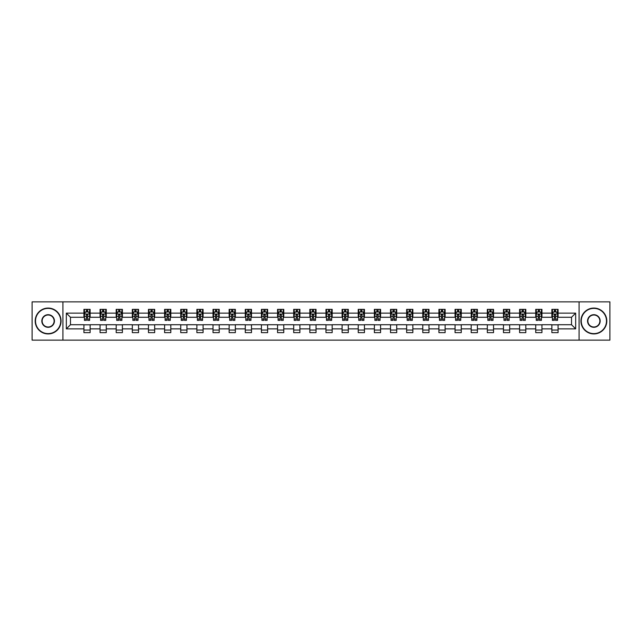 <?xml version="1.0" encoding="UTF-8"?>
<svg xmlns="http://www.w3.org/2000/svg" width="642" height="642" viewBox="0 0 642 642"><rect width="100%" height="100%" fill="white"/><g stroke="black" fill="none" stroke-linecap="round" stroke-linejoin="round"><path stroke-width="0.96" d="M579.076 340.14L609.9 340.14L609.9 301.86L579.076 301.86L579.076 340.14L62.924 340.14L62.924 301.86L32.1 301.86L32.1 340.14L62.924 340.14M579.076 301.86L62.924 301.86M558.075 313.135L558.075 309.364L551.871 309.364L551.871 313.135L541.944 313.135L541.944 309.364L535.733 309.364L535.733 313.135L525.806 313.135L525.806 309.364L519.603 309.364L519.603 313.135L509.668 313.135L509.668 309.364L503.464 309.364L503.464 313.135L493.529 313.135L493.529 309.364L487.326 309.364L487.326 313.135L477.399 313.135L477.399 309.364L471.188 309.364L471.188 313.135L461.261 313.135L461.261 309.364L455.058 309.364L455.058 313.135L445.123 313.135L445.123 309.364L438.919 309.364L438.919 313.135L428.984 313.135L428.984 309.364L422.781 309.364L422.781 313.135L412.854 313.135L412.854 309.364L406.643 309.364L406.643 313.135L396.716 313.135L396.716 309.364L390.513 309.364L390.513 313.135L380.578 313.135L380.578 309.364L374.374 309.364L374.374 313.135L364.447 313.135L364.447 309.364L358.236 309.364L358.236 313.135L348.309 313.135L348.309 309.364L342.098 309.364L342.098 313.135L332.171 313.135L332.171 309.364L325.967 309.364L325.967 313.135L316.033 313.135L316.033 309.364L309.829 309.364L309.829 313.135L299.902 313.135L299.902 309.364L293.691 309.364L293.691 313.135L283.764 313.135L283.764 309.364L277.553 309.364L277.553 313.135L267.626 313.135L267.626 309.364L261.422 309.364L261.422 313.135L251.487 313.135L251.487 309.364L245.284 309.364L245.284 313.135L235.357 313.135L235.357 309.364L229.146 309.364L229.146 313.135L219.219 313.135L219.219 309.364L213.016 309.364L213.016 313.135L203.081 313.135L203.081 309.364L196.877 309.364L196.877 313.135L186.942 313.135L186.942 309.364L180.739 309.364L180.739 313.135L170.812 313.135L170.812 309.364L164.601 309.364L164.601 313.135L154.674 313.135L154.674 309.364L148.471 309.364L148.471 313.135L138.536 313.135L138.536 309.364L132.332 309.364L132.332 313.135L122.397 313.135L122.397 309.364L116.194 309.364L116.194 313.135L106.267 313.135L106.267 309.364L100.056 309.364L100.056 313.135L90.129 313.135L90.129 309.364L83.925 309.364L83.925 313.135L66.335 313.135L66.335 328.865L70.476 324.724L83.925 324.724L83.925 332.636L90.129 332.636L90.129 324.724L100.056 324.724L100.056 332.636L106.267 332.636L106.267 324.724L116.194 324.724L116.194 332.636L122.397 332.636L122.397 324.724L132.332 324.724L132.332 332.636L138.536 332.636L138.536 324.724L148.471 324.724L148.471 332.636L154.674 332.636L154.674 324.724L164.601 324.724L164.601 332.636L170.812 332.636L170.812 324.724L180.739 324.724L180.739 332.636L186.942 332.636L186.942 324.724L196.877 324.724L196.877 332.636L203.081 332.636L203.081 324.724L213.016 324.724L213.016 332.636L219.219 332.636L219.219 324.724L229.146 324.724L229.146 332.636L235.357 332.636L235.357 324.724L245.284 324.724L245.284 332.636L251.487 332.636L251.487 324.724L261.422 324.724L261.422 332.636L267.626 332.636L267.626 324.724L277.553 324.724L277.553 332.636L283.764 332.636L283.764 324.724L293.691 324.724L293.691 332.636L299.902 332.636L299.902 324.724L309.829 324.724L309.829 332.636L316.033 332.636L316.033 324.724L325.967 324.724L325.967 332.636L332.171 332.636L332.171 324.724L342.098 324.724L342.098 332.636L348.309 332.636L348.309 324.724L358.236 324.724L358.236 332.636L364.447 332.636L364.447 324.724L374.374 324.724L374.374 332.636L380.578 332.636L380.578 324.724L390.513 324.724L390.513 332.636L396.716 332.636L396.716 324.724L406.643 324.724L406.643 332.636L412.854 332.636L412.854 324.724L422.781 324.724L422.781 332.636L428.984 332.636L428.984 324.724L438.919 324.724L438.919 332.636L445.123 332.636L445.123 324.724L455.058 324.724L455.058 332.636L461.261 332.636L461.261 324.724L471.188 324.724L471.188 332.636L477.399 332.636L477.399 324.724L487.326 324.724L487.326 332.636L493.529 332.636L493.529 324.724L503.464 324.724L503.464 332.636L509.668 332.636L509.668 324.724L519.603 324.724L519.603 332.636L525.806 332.636L525.806 324.724L535.733 324.724L535.733 332.636L541.944 332.636L541.944 324.724L551.871 324.724L551.871 332.636L558.075 332.636L558.075 324.724L571.524 324.724L571.524 317.276L558.075 317.276L558.075 313.135L575.665 313.135L575.665 328.865L558.075 328.865M551.871 328.865L541.944 328.865M535.733 328.865L525.806 328.865M519.603 328.865L509.668 328.865M503.464 328.865L493.529 328.865M487.326 328.865L477.399 328.865M471.188 328.865L461.261 328.865M455.058 328.865L445.123 328.865M438.919 328.865L428.984 328.865M422.781 328.865L412.854 328.865M406.643 328.865L396.716 328.865M390.513 328.865L380.578 328.865M374.374 328.865L364.447 328.865M358.236 328.865L348.309 328.865M342.098 328.865L332.171 328.865M325.967 328.865L316.033 328.865M309.829 328.865L299.902 328.865M293.691 328.865L283.764 328.865M277.553 328.865L267.626 328.865M261.422 328.865L251.487 328.865M245.284 328.865L235.357 328.865M229.146 328.865L219.219 328.865M213.016 328.865L203.081 328.865M196.877 328.865L186.942 328.865M180.739 328.865L170.812 328.865M164.601 328.865L154.674 328.865M148.471 328.865L138.536 328.865M132.332 328.865L122.397 328.865M116.194 328.865L106.267 328.865M100.056 328.865L90.129 328.865M83.925 328.865L66.335 328.865M551.871 313.135L551.871 317.276L541.944 317.276L541.944 313.135M535.733 313.135L535.733 317.276L525.806 317.276L525.806 313.135M519.603 313.135L519.603 317.276L509.668 317.276L509.668 313.135M503.464 313.135L503.464 317.276L493.529 317.276L493.529 313.135M487.326 313.135L487.326 317.276L477.399 317.276L477.399 313.135M471.188 313.135L471.188 317.276L461.261 317.276L461.261 313.135M455.058 313.135L455.058 317.276L445.123 317.276L445.123 313.135M438.919 313.135L438.919 317.276L428.984 317.276L428.984 313.135M422.781 313.135L422.781 317.276L412.854 317.276L412.854 313.135M406.643 313.135L406.643 317.276L396.716 317.276L396.716 313.135M390.513 313.135L390.513 317.276L380.578 317.276L380.578 313.135M374.374 313.135L374.374 317.276L364.447 317.276L364.447 313.135M358.236 313.135L358.236 317.276L348.309 317.276L348.309 313.135M342.098 313.135L342.098 317.276L332.171 317.276L332.171 313.135M325.967 313.135L325.967 317.276L316.033 317.276L316.033 313.135M309.829 313.135L309.829 317.276L299.902 317.276L299.902 313.135M293.691 313.135L293.691 317.276L283.764 317.276L283.764 313.135M277.553 313.135L277.553 317.276L267.626 317.276L267.626 313.135M261.422 313.135L261.422 317.276L251.487 317.276L251.487 313.135M245.284 313.135L245.284 317.276L235.357 317.276L235.357 313.135M229.146 313.135L229.146 317.276L219.219 317.276L219.219 313.135M213.016 313.135L213.016 317.276L203.081 317.276L203.081 313.135M196.877 313.135L196.877 317.276L186.942 317.276L186.942 313.135M180.739 313.135L180.739 317.276L170.812 317.276L170.812 313.135M164.601 313.135L164.601 317.276L154.674 317.276L154.674 313.135M148.471 313.135L148.471 317.276L138.536 317.276L138.536 313.135M132.332 313.135L132.332 317.276L122.397 317.276L122.397 313.135M116.194 313.135L116.194 317.276L106.267 317.276L106.267 313.135M100.056 313.135L100.056 317.276L90.129 317.276L90.129 313.135M83.925 313.135L83.925 317.276L70.476 317.276L66.335 313.135M70.476 317.276L70.476 324.724M575.665 328.865L571.524 324.724M571.524 317.276L575.665 313.135M83.925 311.948L84.439 311.948M86.405 311.948L87.649 311.948M89.607 311.948L90.129 311.948M83.925 317.172L84.439 317.172M86.405 317.172L87.649 317.172M89.607 317.172L90.129 317.172M83.925 324.828L90.129 324.828M83.925 330.052L90.129 330.052M100.056 324.828L106.267 324.828M100.056 330.052L106.267 330.052M100.056 311.948L100.577 311.948M102.543 311.948L103.779 311.948M105.745 311.948L106.267 311.948M100.056 317.172L100.577 317.172M102.543 317.172L103.779 317.172M105.745 317.172L106.267 317.172M116.194 324.828L122.397 324.828M116.194 330.052L122.397 330.052M116.194 311.948L116.716 311.948M118.674 311.948L119.918 311.948M121.884 311.948L122.397 311.948M116.194 317.172L116.716 317.172M118.674 317.172L119.918 317.172M121.884 317.172L122.397 317.172M132.332 324.828L138.536 324.828M132.332 330.052L138.536 330.052M132.332 311.948L132.846 311.948M134.812 311.948L136.056 311.948M138.022 311.948L138.536 311.948M132.332 317.172L132.846 317.172M134.812 317.172L136.056 317.172M138.022 317.172L138.536 317.172M148.471 324.828L154.674 324.828M148.471 330.052L154.674 330.052M148.471 311.948L148.984 311.948M150.95 311.948L152.194 311.948M154.152 311.948L154.674 311.948M148.471 317.172L148.984 317.172M150.95 317.172L152.194 317.172M154.152 317.172L154.674 317.172M164.601 324.828L170.812 324.828M164.601 330.052L170.812 330.052M164.601 311.948L165.122 311.948M167.089 311.948L168.324 311.948M170.29 311.948L170.812 311.948M164.601 317.172L165.122 317.172M167.089 317.172L168.324 317.172M170.29 317.172L170.812 317.172M180.739 324.828L186.942 324.828M180.739 330.052L186.942 330.052M180.739 311.948L181.253 311.948M183.219 311.948L184.463 311.948M186.429 311.948L186.942 311.948M180.739 317.172L181.253 317.172M183.219 317.172L184.463 317.172M186.429 317.172L186.942 317.172M196.877 324.828L203.081 324.828M196.877 330.052L203.081 330.052M196.877 311.948L197.391 311.948M199.357 311.948L200.601 311.948M202.567 311.948L203.081 311.948M196.877 317.172L197.391 317.172M199.357 317.172L200.601 317.172M202.567 317.172L203.081 317.172M213.016 324.828L219.219 324.828M213.016 330.052L219.219 330.052M213.016 311.948L213.529 311.948M215.495 311.948L216.739 311.948M218.697 311.948L219.219 311.948M213.016 317.172L213.529 317.172M215.495 317.172L216.739 317.172M218.697 317.172L219.219 317.172M229.146 324.828L235.357 324.828M229.146 330.052L235.357 330.052M229.146 311.948L229.667 311.948M231.634 311.948L232.869 311.948M234.836 311.948L235.357 311.948M229.146 317.172L229.667 317.172M231.634 317.172L232.869 317.172M234.836 317.172L235.357 317.172M245.284 324.828L251.487 324.828M245.284 330.052L251.487 330.052M245.284 311.948L245.798 311.948M247.764 311.948L249.008 311.948M250.974 311.948L251.487 311.948M245.284 317.172L245.798 317.172M247.764 317.172L249.008 317.172M250.974 317.172L251.487 317.172M261.422 324.828L267.626 324.828M261.422 330.052L267.626 330.052M261.422 311.948L261.936 311.948M263.902 311.948L265.146 311.948M267.112 311.948L267.626 311.948M261.422 317.172L261.936 317.172M263.902 317.172L265.146 317.172M267.112 317.172L267.626 317.172M277.553 324.828L283.764 324.828M277.553 330.052L283.764 330.052M277.553 311.948L278.074 311.948M280.04 311.948L281.276 311.948M283.242 311.948L283.764 311.948M277.553 317.172L278.074 317.172M280.04 317.172L281.276 317.172M283.242 317.172L283.764 317.172M293.691 324.828L299.902 324.828M293.691 330.052L299.902 330.052M293.691 311.948L294.213 311.948M296.179 311.948L297.415 311.948M299.381 311.948L299.902 311.948M293.691 317.172L294.213 317.172M296.179 317.172L297.415 317.172M299.381 317.172L299.902 317.172M309.829 324.828L316.033 324.828M309.829 330.052L316.033 330.052M309.829 311.948L310.343 311.948M312.309 311.948L313.553 311.948M315.519 311.948L316.033 311.948M309.829 317.172L310.343 317.172M312.309 317.172L313.553 317.172M315.519 317.172L316.033 317.172M325.967 324.828L332.171 324.828M325.967 330.052L332.171 330.052M325.967 311.948L326.481 311.948M328.447 311.948L329.691 311.948M331.657 311.948L332.171 311.948M325.967 317.172L326.481 317.172M328.447 317.172L329.691 317.172M331.657 317.172L332.171 317.172M342.098 324.828L348.309 324.828M342.098 330.052L348.309 330.052M342.098 311.948L342.619 311.948M344.585 311.948L345.821 311.948M347.787 311.948L348.309 311.948M342.098 317.172L342.619 317.172M344.585 317.172L345.821 317.172M347.787 317.172L348.309 317.172M358.236 324.828L364.447 324.828M358.236 330.052L364.447 330.052M358.236 311.948L358.758 311.948M360.724 311.948L361.96 311.948M363.926 311.948L364.447 311.948M358.236 317.172L358.758 317.172M360.724 317.172L361.96 317.172M363.926 317.172L364.447 317.172M374.374 324.828L380.578 324.828M374.374 330.052L380.578 330.052M374.374 311.948L374.888 311.948M376.854 311.948L378.098 311.948M380.064 311.948L380.578 311.948M374.374 317.172L374.888 317.172M376.854 317.172L378.098 317.172M380.064 317.172L380.578 317.172M390.513 324.828L396.716 324.828M390.513 330.052L396.716 330.052M390.513 311.948L391.026 311.948M392.992 311.948L394.236 311.948M396.202 311.948L396.716 311.948M390.513 317.172L391.026 317.172M392.992 317.172L394.236 317.172M396.202 317.172L396.716 317.172M406.643 324.828L412.854 324.828M406.643 330.052L412.854 330.052M406.643 311.948L407.164 311.948M409.131 311.948L410.366 311.948M412.333 311.948L412.854 311.948M406.643 317.172L407.164 317.172M409.131 317.172L410.366 317.172M412.333 317.172L412.854 317.172M422.781 324.828L428.984 324.828M422.781 330.052L428.984 330.052M422.781 311.948L423.303 311.948M425.261 311.948L426.505 311.948M428.471 311.948L428.984 311.948M422.781 317.172L423.303 317.172M425.261 317.172L426.505 317.172M428.471 317.172L428.984 317.172M438.919 324.828L445.123 324.828M438.919 330.052L445.123 330.052M438.919 311.948L439.433 311.948M441.399 311.948L442.643 311.948M444.609 311.948L445.123 311.948M438.919 317.172L439.433 317.172M441.399 317.172L442.643 317.172M444.609 317.172L445.123 317.172M455.058 324.828L461.261 324.828M455.058 330.052L461.261 330.052M455.058 311.948L455.571 311.948M457.537 311.948L458.781 311.948M460.747 311.948L461.261 311.948M455.058 317.172L455.571 317.172M457.537 317.172L458.781 317.172M460.747 317.172L461.261 317.172M471.188 324.828L477.399 324.828M471.188 330.052L477.399 330.052M471.188 311.948L471.709 311.948M473.676 311.948L474.911 311.948M476.878 311.948L477.399 311.948M471.188 317.172L471.709 317.172M473.676 317.172L474.911 317.172M476.878 317.172L477.399 317.172M487.326 324.828L493.529 324.828M487.326 330.052L493.529 330.052M487.326 311.948L487.848 311.948M489.806 311.948L491.05 311.948M493.016 311.948L493.529 311.948M487.326 317.172L487.848 317.172M489.806 317.172L491.05 317.172M493.016 317.172L493.529 317.172M503.464 324.828L509.668 324.828M503.464 330.052L509.668 330.052M503.464 311.948L503.978 311.948M505.944 311.948L507.188 311.948M509.154 311.948L509.668 311.948M503.464 317.172L503.978 317.172M505.944 317.172L507.188 317.172M509.154 317.172L509.668 317.172M519.603 324.828L525.806 324.828M519.603 330.052L525.806 330.052M519.603 311.948L520.116 311.948M522.082 311.948L523.326 311.948M525.284 311.948L525.806 311.948M519.603 317.172L520.116 317.172M522.082 317.172L523.326 317.172M525.284 317.172L525.806 317.172M535.733 324.828L541.944 324.828M535.733 330.052L541.944 330.052M535.733 311.948L536.255 311.948M538.221 311.948L539.457 311.948M541.423 311.948L541.944 311.948M535.733 317.172L536.255 317.172M538.221 317.172L539.457 317.172M541.423 317.172L541.944 317.172M551.871 324.828L558.075 324.828M551.871 330.052L558.075 330.052M551.871 311.948L552.393 311.948M554.351 311.948L555.595 311.948M557.561 311.948L558.075 311.948M551.871 317.172L552.393 317.172M554.351 317.172L555.595 317.172M557.561 317.172L558.075 317.172M87.649 310.712L86.405 310.712M89.607 319.082L87.649 319.082L87.649 320.382L89.607 320.382L89.607 314.066L88.58 312.004L85.474 312.004L84.439 314.066L84.439 320.382L86.405 320.382L86.405 319.082L84.439 319.082M84.439 314.066L84.439 309.364M89.607 314.066L89.607 309.364M86.405 312.004L86.405 309.364M87.649 309.364L87.649 312.004M87.649 319.082L87.649 314.845L86.405 314.845L86.405 319.082M48.134 308.377A12.623 12.623 0 0 0 35.511 321A12.623 12.623 0 0 0 48.134 333.623A12.623 12.623 0 0 0 60.749 321A12.623 12.623 0 0 0 48.134 308.377M48.134 333.928A12.928 12.928 0 0 1 35.206 321A12.928 12.928 0 0 1 48.134 308.072A12.928 12.928 0 0 1 61.062 321A12.928 12.928 0 0 1 48.134 333.928M48.134 314.692A6.308 6.308 0 0 1 54.442 321A6.308 6.308 0 0 1 48.134 327.308A6.308 6.308 0 0 1 41.826 321A6.308 6.308 0 0 1 48.134 314.692M48.134 327.003A6.003 6.003 0 0 0 54.129 321A6.003 6.003 0 0 0 48.134 314.997A6.003 6.003 0 0 0 42.131 321A6.003 6.003 0 0 0 48.134 327.003M593.866 308.377A12.623 12.623 0 0 0 581.251 321A12.623 12.623 0 0 0 593.866 333.623A12.623 12.623 0 0 0 606.489 321A12.623 12.623 0 0 0 593.866 308.377M593.866 333.928A12.928 12.928 0 0 1 580.938 321A12.928 12.928 0 0 1 593.866 308.072A12.928 12.928 0 0 1 606.794 321A12.928 12.928 0 0 1 593.866 333.928M593.866 314.692A6.308 6.308 0 0 1 600.174 321A6.308 6.308 0 0 1 593.866 327.308A6.308 6.308 0 0 1 587.558 321A6.308 6.308 0 0 1 593.866 314.692M593.866 327.003A6.003 6.003 0 0 0 599.869 321A6.003 6.003 0 0 0 593.866 314.997A6.003 6.003 0 0 0 587.871 321A6.003 6.003 0 0 0 593.866 327.003M103.779 310.712L102.543 310.712M105.745 319.082L103.779 319.082L103.779 320.382L105.745 320.382L105.745 314.066L104.71 312.004L101.613 312.004L100.577 314.066L100.577 320.382L102.543 320.382L102.543 319.082L100.577 319.082M100.577 314.066L100.577 309.364M105.745 314.066L105.745 309.364M102.543 312.004L102.543 309.364M103.779 309.364L103.779 312.004M103.779 319.082L103.779 314.845L102.543 314.845L102.543 319.082M119.918 310.712L118.674 310.712M121.884 319.082L119.918 319.082L119.918 320.382L121.884 320.382L121.884 314.066L120.848 312.004L117.743 312.004L116.716 314.066L116.716 320.382L118.674 320.382L118.674 319.082L116.716 319.082M116.716 314.066L116.716 309.364M121.884 314.066L121.884 309.364M118.674 312.004L118.674 309.364M119.918 309.364L119.918 312.004M119.918 319.082L119.918 314.845L118.674 314.845L118.674 319.082M136.056 310.712L134.812 310.712M138.022 319.082L136.056 319.082L136.056 320.382L138.022 320.382L138.022 314.066L136.987 312.004L133.881 312.004L132.846 314.066L132.846 320.382L134.812 320.382L134.812 319.082L132.846 319.082M132.846 314.066L132.846 309.364M138.022 314.066L138.022 309.364M134.812 312.004L134.812 309.364M136.056 309.364L136.056 312.004M136.056 319.082L136.056 314.845L134.812 314.845L134.812 319.082M152.194 310.712L150.95 310.712M154.152 319.082L152.194 319.082L152.194 320.382L154.152 320.382L154.152 314.066L153.125 312.004L150.019 312.004L148.984 314.066L148.984 320.382L150.95 320.382L150.95 319.082L148.984 319.082M148.984 314.066L148.984 309.364M154.152 314.066L154.152 309.364M150.95 312.004L150.95 309.364M152.194 309.364L152.194 312.004M152.194 319.082L152.194 314.845L150.95 314.845L150.95 319.082M168.324 310.712L167.089 310.712M170.29 319.082L168.324 319.082L168.324 320.382L170.29 320.382L170.29 314.066L169.255 312.004L166.158 312.004L165.122 314.066L165.122 320.382L167.089 320.382L167.089 319.082L165.122 319.082M165.122 314.066L165.122 309.364M170.29 314.066L170.29 309.364M167.089 312.004L167.089 309.364M168.324 309.364L168.324 312.004M168.324 319.082L168.324 314.845L167.089 314.845L167.089 319.082M184.463 310.712L183.219 310.712M186.429 319.082L184.463 319.082L184.463 320.382L186.429 320.382L186.429 314.066L185.394 312.004L182.288 312.004L181.253 314.066L181.253 320.382L183.219 320.382L183.219 319.082L181.253 319.082M181.253 314.066L181.253 309.364M186.429 314.066L186.429 309.364M183.219 312.004L183.219 309.364M184.463 309.364L184.463 312.004M184.463 319.082L184.463 314.845L183.219 314.845L183.219 319.082M200.601 310.712L199.357 310.712M202.567 319.082L200.601 319.082L200.601 320.382L202.567 320.382L202.567 314.066L201.532 312.004L198.426 312.004L197.391 314.066L197.391 320.382L199.357 320.382L199.357 319.082L197.391 319.082M197.391 314.066L197.391 309.364M202.567 314.066L202.567 309.364M199.357 312.004L199.357 309.364M200.601 309.364L200.601 312.004M200.601 319.082L200.601 314.845L199.357 314.845L199.357 319.082M216.739 310.712L215.495 310.712M218.697 319.082L216.739 319.082L216.739 320.382L218.697 320.382L218.697 314.066L217.67 312.004L214.564 312.004L213.529 314.066L213.529 320.382L215.495 320.382L215.495 319.082L213.529 319.082M213.529 314.066L213.529 309.364M218.697 314.066L218.697 309.364M215.495 312.004L215.495 309.364M216.739 309.364L216.739 312.004M216.739 319.082L216.739 314.845L215.495 314.845L215.495 319.082M232.869 310.712L231.634 310.712M234.836 319.082L232.869 319.082L232.869 320.382L234.836 320.382L234.836 314.066L233.8 312.004L230.703 312.004L229.667 314.066L229.667 320.382L231.634 320.382L231.634 319.082L229.667 319.082M229.667 314.066L229.667 309.364M234.836 314.066L234.836 309.364M231.634 312.004L231.634 309.364M232.869 309.364L232.869 312.004M232.869 319.082L232.869 314.845L231.634 314.845L231.634 319.082M249.008 310.712L247.764 310.712M250.974 319.082L249.008 319.082L249.008 320.382L250.974 320.382L250.974 314.066L249.939 312.004L246.833 312.004L245.798 314.066L245.798 320.382L247.764 320.382L247.764 319.082L245.798 319.082M245.798 314.066L245.798 309.364M250.974 314.066L250.974 309.364M247.764 312.004L247.764 309.364M249.008 309.364L249.008 312.004M249.008 319.082L249.008 314.845L247.764 314.845L247.764 319.082M265.146 310.712L263.902 310.712M267.112 319.082L265.146 319.082L265.146 320.382L267.112 320.382L267.112 314.066L266.077 312.004L262.971 312.004L261.936 314.066L261.936 320.382L263.902 320.382L263.902 319.082L261.936 319.082M261.936 314.066L261.936 309.364M267.112 314.066L267.112 309.364M263.902 312.004L263.902 309.364M265.146 309.364L265.146 312.004M265.146 319.082L265.146 314.845L263.902 314.845L263.902 319.082M281.276 310.712L280.04 310.712M283.242 319.082L281.276 319.082L281.276 320.382L283.242 320.382L283.242 314.066L282.207 312.004L279.11 312.004L278.074 314.066L278.074 320.382L280.04 320.382L280.04 319.082L278.074 319.082M278.074 314.066L278.074 309.364M283.242 314.066L283.242 309.364M280.04 312.004L280.04 309.364M281.276 309.364L281.276 312.004M281.276 319.082L281.276 314.845L280.04 314.845L280.04 319.082M297.415 310.712L296.179 310.712M299.381 319.082L297.415 319.082L297.415 320.382L299.381 320.382L299.381 314.066L298.345 312.004L295.248 312.004L294.213 314.066L294.213 320.382L296.179 320.382L296.179 319.082L294.213 319.082M294.213 314.066L294.213 309.364M299.381 314.066L299.381 309.364M296.179 312.004L296.179 309.364M297.415 309.364L297.415 312.004M297.415 319.082L297.415 314.845L296.179 314.845L296.179 319.082M313.553 310.712L312.309 310.712M315.519 319.082L313.553 319.082L313.553 320.382L315.519 320.382L315.519 314.066L314.484 312.004L311.378 312.004L310.343 314.066L310.343 320.382L312.309 320.382L312.309 319.082L310.343 319.082M310.343 314.066L310.343 309.364M315.519 314.066L315.519 309.364M312.309 312.004L312.309 309.364M313.553 309.364L313.553 312.004M313.553 319.082L313.553 314.845L312.309 314.845L312.309 319.082M329.691 310.712L328.447 310.712M331.657 319.082L329.691 319.082L329.691 320.382L331.657 320.382L331.657 314.066L330.622 312.004L327.516 312.004L326.481 314.066L326.481 320.382L328.447 320.382L328.447 319.082L326.481 319.082M326.481 314.066L326.481 309.364M331.657 314.066L331.657 309.364M328.447 312.004L328.447 309.364M329.691 309.364L329.691 312.004M329.691 319.082L329.691 314.845L328.447 314.845L328.447 319.082M345.821 310.712L344.585 310.712M347.787 319.082L345.821 319.082L345.821 320.382L347.787 320.382L347.787 314.066L346.752 312.004L343.655 312.004L342.619 314.066L342.619 320.382L344.585 320.382L344.585 319.082L342.619 319.082M342.619 314.066L342.619 309.364M347.787 314.066L347.787 309.364M344.585 312.004L344.585 309.364M345.821 309.364L345.821 312.004M345.821 319.082L345.821 314.845L344.585 314.845L344.585 319.082M361.96 310.712L360.724 310.712M363.926 319.082L361.96 319.082L361.96 320.382L363.926 320.382L363.926 314.066L362.89 312.004L359.793 312.004L358.758 314.066L358.758 320.382L360.724 320.382L360.724 319.082L358.758 319.082M358.758 314.066L358.758 309.364M363.926 314.066L363.926 309.364M360.724 312.004L360.724 309.364M361.96 309.364L361.96 312.004M361.96 319.082L361.96 314.845L360.724 314.845L360.724 319.082M378.098 310.712L376.854 310.712M380.064 319.082L378.098 319.082L378.098 320.382L380.064 320.382L380.064 314.066L379.029 312.004L375.923 312.004L374.888 314.066L374.888 320.382L376.854 320.382L376.854 319.082L374.888 319.082M374.888 314.066L374.888 309.364M380.064 314.066L380.064 309.364M376.854 312.004L376.854 309.364M378.098 309.364L378.098 312.004M378.098 319.082L378.098 314.845L376.854 314.845L376.854 319.082M394.236 310.712L392.992 310.712M396.202 319.082L394.236 319.082L394.236 320.382L396.202 320.382L396.202 314.066L395.167 312.004L392.061 312.004L391.026 314.066L391.026 320.382L392.992 320.382L392.992 319.082L391.026 319.082M391.026 314.066L391.026 309.364M396.202 314.066L396.202 309.364M392.992 312.004L392.992 309.364M394.236 309.364L394.236 312.004M394.236 319.082L394.236 314.845L392.992 314.845L392.992 319.082M410.366 310.712L409.131 310.712M412.333 319.082L410.366 319.082L410.366 320.382L412.333 320.382L412.333 314.066L411.297 312.004L408.2 312.004L407.164 314.066L407.164 320.382L409.131 320.382L409.131 319.082L407.164 319.082M407.164 314.066L407.164 309.364M412.333 314.066L412.333 309.364M409.131 312.004L409.131 309.364M410.366 309.364L410.366 312.004M410.366 319.082L410.366 314.845L409.131 314.845L409.131 319.082M426.505 310.712L425.261 310.712M428.471 319.082L426.505 319.082L426.505 320.382L428.471 320.382L428.471 314.066L427.436 312.004L424.33 312.004L423.303 314.066L423.303 320.382L425.261 320.382L425.261 319.082L423.303 319.082M423.303 314.066L423.303 309.364M428.471 314.066L428.471 309.364M425.261 312.004L425.261 309.364M426.505 309.364L426.505 312.004M426.505 319.082L426.505 314.845L425.261 314.845L425.261 319.082M442.643 310.712L441.399 310.712M444.609 319.082L442.643 319.082L442.643 320.382L444.609 320.382L444.609 314.066L443.574 312.004L440.468 312.004L439.433 314.066L439.433 320.382L441.399 320.382L441.399 319.082L439.433 319.082M439.433 314.066L439.433 309.364M444.609 314.066L444.609 309.364M441.399 312.004L441.399 309.364M442.643 309.364L442.643 312.004M442.643 319.082L442.643 314.845L441.399 314.845L441.399 319.082M458.781 310.712L457.537 310.712M460.747 319.082L458.781 319.082L458.781 320.382L460.747 320.382L460.747 314.066L459.712 312.004L456.606 312.004L455.571 314.066L455.571 320.382L457.537 320.382L457.537 319.082L455.571 319.082M455.571 314.066L455.571 309.364M460.747 314.066L460.747 309.364M457.537 312.004L457.537 309.364M458.781 309.364L458.781 312.004M458.781 319.082L458.781 314.845L457.537 314.845L457.537 319.082M474.911 310.712L473.676 310.712M476.878 319.082L474.911 319.082L474.911 320.382L476.878 320.382L476.878 314.066L475.842 312.004L472.745 312.004L471.709 314.066L471.709 320.382L473.676 320.382L473.676 319.082L471.709 319.082M471.709 314.066L471.709 309.364M476.878 314.066L476.878 309.364M473.676 312.004L473.676 309.364M474.911 309.364L474.911 312.004M474.911 319.082L474.911 314.845L473.676 314.845L473.676 319.082M491.05 310.712L489.806 310.712M493.016 319.082L491.05 319.082L491.05 320.382L493.016 320.382L493.016 314.066L491.981 312.004L488.875 312.004L487.848 314.066L487.848 320.382L489.806 320.382L489.806 319.082L487.848 319.082M487.848 314.066L487.848 309.364M493.016 314.066L493.016 309.364M489.806 312.004L489.806 309.364M491.05 309.364L491.05 312.004M491.05 319.082L491.05 314.845L489.806 314.845L489.806 319.082M507.188 310.712L505.944 310.712M509.154 319.082L507.188 319.082L507.188 320.382L509.154 320.382L509.154 314.066L508.119 312.004L505.013 312.004L503.978 314.066L503.978 320.382L505.944 320.382L505.944 319.082L503.978 319.082M503.978 314.066L503.978 309.364M509.154 314.066L509.154 309.364M505.944 312.004L505.944 309.364M507.188 309.364L507.188 312.004M507.188 319.082L507.188 314.845L505.944 314.845L505.944 319.082M523.326 310.712L522.082 310.712M525.284 319.082L523.326 319.082L523.326 320.382L525.284 320.382L525.284 314.066L524.257 312.004L521.152 312.004L520.116 314.066L520.116 320.382L522.082 320.382L522.082 319.082L520.116 319.082M520.116 314.066L520.116 309.364M525.284 314.066L525.284 309.364M522.082 312.004L522.082 309.364M523.326 309.364L523.326 312.004M523.326 319.082L523.326 314.845L522.082 314.845L522.082 319.082M539.457 310.712L538.221 310.712M541.423 319.082L539.457 319.082L539.457 320.382L541.423 320.382L541.423 314.066L540.387 312.004L537.29 312.004L536.255 314.066L536.255 320.382L538.221 320.382L538.221 319.082L536.255 319.082M536.255 314.066L536.255 309.364M541.423 314.066L541.423 309.364M538.221 312.004L538.221 309.364M539.457 309.364L539.457 312.004M539.457 319.082L539.457 314.845L538.221 314.845L538.221 319.082M555.595 310.712L554.351 310.712M557.561 319.082L555.595 319.082L555.595 320.382L557.561 320.382L557.561 314.066L556.526 312.004L553.42 312.004L552.393 314.066L552.393 320.382L554.351 320.382L554.351 319.082L552.393 319.082M552.393 314.066L552.393 309.364M557.561 314.066L557.561 309.364M554.351 312.004L554.351 309.364M555.595 309.364L555.595 312.004M555.595 319.082L555.595 314.845L554.351 314.845L554.351 319.082M89.583 314.018L84.463 314.018M84.439 312.124L85.41 312.124M88.636 312.124L89.607 312.124M86.405 316.313L84.439 316.313M89.607 316.313L87.649 316.313M87.649 311.37L86.405 311.37M105.721 314.018L100.601 314.018M100.577 312.124L101.548 312.124M104.774 312.124L105.745 312.124M102.543 316.313L100.577 316.313M105.745 316.313L103.779 316.313M103.779 311.37L102.543 311.37M121.86 314.018L116.74 314.018M116.716 312.124L117.687 312.124M120.913 312.124L121.884 312.124M118.674 316.313L116.716 316.313M121.884 316.313L119.918 316.313M119.918 311.37L118.674 311.37M137.99 314.018L132.87 314.018M132.846 312.124L133.817 312.124M137.051 312.124L138.022 312.124M134.812 316.313L132.846 316.313M138.022 316.313L136.056 316.313M136.056 311.37L134.812 311.37M154.128 314.018L149.008 314.018M148.984 312.124L149.955 312.124M153.181 312.124L154.152 312.124M150.95 316.313L148.984 316.313M154.152 316.313L152.194 316.313M152.194 311.37L150.95 311.37M170.266 314.018L165.146 314.018M165.122 312.124L166.093 312.124M169.319 312.124L170.29 312.124M167.089 316.313L165.122 316.313M170.29 316.313L168.324 316.313M168.324 311.37L167.089 311.37M186.405 314.018L181.285 314.018M181.253 312.124L182.232 312.124M185.458 312.124L186.429 312.124M183.219 316.313L181.253 316.313M186.429 316.313L184.463 316.313M184.463 311.37L183.219 311.37M202.535 314.018L197.415 314.018M197.391 312.124L198.362 312.124M201.596 312.124L202.567 312.124M199.357 316.313L197.391 316.313M202.567 316.313L200.601 316.313M200.601 311.37L199.357 311.37M218.673 314.018L213.553 314.018M213.529 312.124L214.5 312.124M217.726 312.124L218.697 312.124M215.495 316.313L213.529 316.313M218.697 316.313L216.739 316.313M216.739 311.37L215.495 311.37M234.812 314.018L229.692 314.018M229.667 312.124L230.638 312.124M233.865 312.124L234.836 312.124M231.634 316.313L229.667 316.313M234.836 316.313L232.869 316.313M232.869 311.37L231.634 311.37M250.95 314.018L245.83 314.018M245.798 312.124L246.777 312.124M250.003 312.124L250.974 312.124M247.764 316.313L245.798 316.313M250.974 316.313L249.008 316.313M249.008 311.37L247.764 311.37M267.08 314.018L261.96 314.018M261.936 312.124L262.907 312.124M266.133 312.124L267.112 312.124M263.902 316.313L261.936 316.313M267.112 316.313L265.146 316.313M265.146 311.37L263.902 311.37M283.218 314.018L278.098 314.018M278.074 312.124L279.045 312.124M282.271 312.124L283.242 312.124M280.04 316.313L278.074 316.313M283.242 316.313L281.276 316.313M281.276 311.37L280.04 311.37M299.357 314.018L294.237 314.018M294.213 312.124L295.184 312.124M298.41 312.124L299.381 312.124M296.179 316.313L294.213 316.313M299.381 316.313L297.415 316.313M297.415 311.37L296.179 311.37M315.495 314.018L310.375 314.018M310.343 312.124L311.322 312.124M314.548 312.124L315.519 312.124M312.309 316.313L310.343 316.313M315.519 316.313L313.553 316.313M313.553 311.37L312.309 311.37M331.625 314.018L326.505 314.018M326.481 312.124L327.452 312.124M330.678 312.124L331.657 312.124M328.447 316.313L326.481 316.313M331.657 316.313L329.691 316.313M329.691 311.37L328.447 311.37M347.763 314.018L342.643 314.018M342.619 312.124L343.59 312.124M346.816 312.124L347.787 312.124M344.585 316.313L342.619 316.313M347.787 316.313L345.821 316.313M345.821 311.37L344.585 311.37M363.902 314.018L358.782 314.018M358.758 312.124L359.729 312.124M362.955 312.124L363.926 312.124M360.724 316.313L358.758 316.313M363.926 316.313L361.96 316.313M361.96 311.37L360.724 311.37M380.04 314.018L374.92 314.018M374.888 312.124L375.867 312.124M379.093 312.124L380.064 312.124M376.854 316.313L374.888 316.313M380.064 316.313L378.098 316.313M378.098 311.37L376.854 311.37M396.17 314.018L391.05 314.018M391.026 312.124L391.997 312.124M395.223 312.124L396.202 312.124M392.992 316.313L391.026 316.313M396.202 316.313L394.236 316.313M394.236 311.37L392.992 311.37M412.308 314.018L407.188 314.018M407.164 312.124L408.135 312.124M411.362 312.124L412.333 312.124M409.131 316.313L407.164 316.313M412.333 316.313L410.366 316.313M410.366 311.37L409.131 311.37M428.447 314.018L423.327 314.018M423.303 312.124L424.274 312.124M427.5 312.124L428.471 312.124M425.261 316.313L423.303 316.313M428.471 316.313L426.505 316.313M426.505 311.37L425.261 311.37M444.585 314.018L439.465 314.018M439.433 312.124L440.404 312.124M443.638 312.124L444.609 312.124M441.399 316.313L439.433 316.313M444.609 316.313L442.643 316.313M442.643 311.37L441.399 311.37M460.715 314.018L455.595 314.018M455.571 312.124L456.542 312.124M459.768 312.124L460.747 312.124M457.537 316.313L455.571 316.313M460.747 316.313L458.781 316.313M458.781 311.37L457.537 311.37M476.854 314.018L471.734 314.018M471.709 312.124L472.681 312.124M475.907 312.124L476.878 312.124M473.676 316.313L471.709 316.313M476.878 316.313L474.911 316.313M474.911 311.37L473.676 311.37M492.992 314.018L487.872 314.018M487.848 312.124L488.819 312.124M492.045 312.124L493.016 312.124M489.806 316.313L487.848 316.313M493.016 316.313L491.05 316.313M491.05 311.37L489.806 311.37M509.13 314.018L504.01 314.018M503.978 312.124L504.949 312.124M508.183 312.124L509.154 312.124M505.944 316.313L503.978 316.313M509.154 316.313L507.188 316.313M507.188 311.37L505.944 311.37M525.26 314.018L520.14 314.018M520.116 312.124L521.087 312.124M524.313 312.124L525.284 312.124M522.082 316.313L520.116 316.313M525.284 316.313L523.326 316.313M523.326 311.37L522.082 311.37M541.399 314.018L536.279 314.018M536.255 312.124L537.226 312.124M540.452 312.124L541.423 312.124M538.221 316.313L536.255 316.313M541.423 316.313L539.457 316.313M539.457 311.37L538.221 311.37M557.537 314.018L552.417 314.018M552.393 312.124L553.364 312.124M556.59 312.124L557.561 312.124M554.351 316.313L552.393 316.313M557.561 316.313L555.595 316.313M555.595 311.37L554.351 311.37"/></g></svg>
